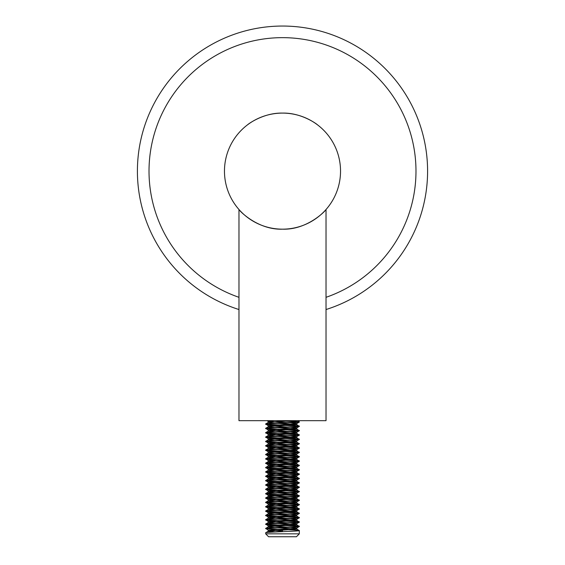<?xml version="1.0" encoding="UTF-8"?>
<svg xmlns="http://www.w3.org/2000/svg" width="565" height="565" viewBox="0 0 565 565"><rect width="100%" height="100%" fill="white"/><g stroke="black" fill="none" stroke-linecap="round" stroke-linejoin="round"><path stroke-width="0.85" d="M326.026 297.317A133.481 133.481 0 0 0 282.5 37.65A133.481 133.481 0 0 0 238.974 297.317M238.974 309.535A145.085 145.085 0 0 1 282.5 26.047A145.085 145.085 0 0 1 326.026 309.535M247.682 124.703C247.618 124.512 263.311 112.605 282.479 113.099C301.731 112.605 317.41 124.54 317.318 124.703C317.396 124.519 301.696 112.619 282.564 113.099C263.283 112.597 247.618 124.519 247.682 124.703M326.026 209.516C325.715 210.646 307.304 230.019 282.585 229.164C257.88 230.117 239.214 210.639 238.974 209.516L238.974 420.678L326.026 420.678L326.026 209.516M224.467 171.131A58.033 58.033 0 0 0 282.5 229.164A58.033 58.033 0 0 0 340.533 171.131A58.033 58.033 0 0 0 282.5 113.099A58.033 58.033 0 0 0 224.467 171.131M299.316 533.847L296.42 536.75L268.58 536.75L265.684 533.847L299.316 533.847L299.316 530.584L296.759 529.08L277.697 527.809M265.684 533.847L265.72 532.717L268.241 531.255L296.759 529.08M265.684 532.76C264.646 532.032 300.354 531.312 299.316 530.584C300.354 529.857 264.646 529.13 265.684 528.409L268.241 526.905L272.387 526.411L296.809 524.779L277.697 523.458M274.816 532.004L268.191 531.312L268.191 530.147L282.5 531.234L282.5 531.672L282.5 529.786L265.684 528.699C264.646 527.971 300.354 527.244 299.316 526.524L296.759 524.723M268.191 530.147L292.613 528.515L296.759 528.028L299.316 526.524C300.354 525.796 264.646 525.069 265.684 524.348C264.646 523.621 300.354 522.893 299.316 522.166L296.759 520.372L277.697 519.101M268.241 530.203L265.684 528.409C264.646 527.682 300.354 526.954 299.316 526.234C300.354 525.507 264.646 524.779 265.684 524.052L268.241 522.547L296.759 520.372M287.303 527.124L268.191 525.796L292.613 524.165L296.759 523.677L299.316 522.166C300.354 521.446 264.646 520.718 265.684 519.991C264.646 519.27 300.354 518.543 299.316 517.815L296.759 516.022L277.697 514.75M268.241 525.853L265.684 524.052C264.646 523.331 300.354 522.604 299.316 521.876C300.354 521.156 264.646 520.429 265.684 519.701L268.241 518.197L296.759 516.022M287.303 522.766L268.191 521.446L292.613 519.814L296.759 519.32L299.316 517.815C300.354 517.088 264.646 516.368 265.684 515.64C264.646 514.913 300.354 514.192 299.316 513.465L296.759 511.671L277.697 510.4M268.241 521.495L265.684 519.701C264.646 518.974 300.354 518.253 299.316 517.526C300.354 516.798 264.646 516.078 265.684 515.351L268.241 513.846L272.387 513.352L296.759 511.671M287.303 518.416L268.191 517.088L292.613 515.457L296.759 514.969L299.316 513.465C300.354 512.738 264.646 512.01 265.684 511.29C264.646 510.562 300.354 509.835 299.316 509.114L296.759 507.314L277.697 506.042M268.241 517.144L265.684 515.351C264.646 514.623 300.354 513.896 299.316 513.175C300.354 512.448 264.646 511.721 265.684 511L268.241 509.489L296.759 507.314M287.303 514.065L268.191 512.738L292.613 511.106L296.759 510.619L299.316 509.114C300.354 508.387 264.646 507.66 265.684 506.932C264.646 506.212 300.354 505.484 299.316 504.757L296.759 502.963L277.697 501.692M268.241 512.794L265.684 511C264.646 510.273 300.354 509.545 299.316 508.818C300.354 508.097 264.646 507.37 265.684 506.643L268.241 505.138L296.759 502.963M287.303 509.708L268.191 508.387L292.613 506.756L296.759 506.261L299.316 504.757C300.354 504.036 264.646 503.309 265.684 502.582C264.646 501.854 300.354 501.134 299.316 500.406L296.759 498.613L277.697 497.341M268.241 508.444L265.684 506.643C264.646 505.922 300.354 505.195 299.316 504.467C300.354 503.74 264.646 503.02 265.684 502.292L268.241 500.788L296.759 498.613M287.303 505.357L268.191 504.036L292.613 502.398L296.759 501.911L299.316 500.406C300.354 499.679 264.646 498.952 265.684 498.231C264.646 497.504 300.354 496.776 299.316 496.056L296.759 494.255L277.697 492.991M268.241 504.086L265.684 502.292C264.646 501.565 300.354 500.844 299.316 500.117C300.354 499.389 264.646 498.662 265.684 497.942L268.241 496.437L272.387 495.943L296.759 494.255M287.303 501.007L268.191 499.679L292.613 498.048L296.759 497.56L299.316 496.056C300.354 495.328 264.646 494.601 265.684 493.874C264.646 493.153 300.354 492.426 299.316 491.698L296.759 489.904L277.697 488.633M268.241 499.735L265.684 497.942C264.646 497.214 300.354 496.487 299.316 495.766C300.354 495.039 264.646 494.311 265.684 493.584L268.241 492.08L296.759 489.904M287.303 496.649L268.191 495.328L292.613 493.697L296.759 493.203L299.316 491.698C300.354 490.978 264.646 490.25 265.684 489.523C264.646 488.796 300.354 488.075 299.316 487.348L296.759 485.554L277.697 484.283M268.241 495.385L265.684 493.584C264.646 492.864 300.354 492.136 299.316 491.409C300.354 490.688 264.646 489.961 265.684 489.234L268.241 487.729L296.759 485.554M287.303 492.299L268.191 490.978L292.613 489.347L296.759 488.852L299.316 487.348C300.354 486.62 264.646 485.9 265.684 485.173C264.646 484.445 300.354 483.718 299.316 482.997L296.759 481.196L277.697 479.932M268.241 491.027L265.684 489.234C264.646 488.506 300.354 487.786 299.316 487.058C300.354 486.331 264.646 485.603 265.684 484.883L268.241 483.379L272.387 482.884L296.759 481.196M287.303 487.948L268.191 486.62L292.613 484.989L296.759 484.502L299.316 482.997C300.354 482.27 264.646 481.542 265.684 480.822C264.646 480.095 300.354 479.367 299.316 478.64L296.759 476.846L277.697 475.575M268.241 486.677L265.684 484.883C264.646 484.156 300.354 483.428 299.316 482.708C300.354 481.98 264.646 481.253 265.684 480.533L268.241 479.021L296.759 476.846M287.303 483.598L268.191 482.27L292.613 480.638L296.759 480.151L299.316 478.64C300.354 477.919 264.646 477.192 265.684 476.465C264.646 475.744 300.354 475.017 299.316 474.289L296.759 472.495L277.697 471.224M268.241 482.326L265.684 480.533C264.646 479.805 300.354 479.078 299.316 478.35C300.354 477.63 264.646 476.902 265.684 476.175L268.241 474.671L296.759 472.495M287.303 479.24L268.191 477.919L292.613 476.288L296.759 475.794L299.316 474.289C300.354 473.562 264.646 472.841 265.684 472.114C264.646 471.387 300.354 470.666 299.316 469.939L296.759 468.145L277.697 466.874M268.241 477.969L265.684 476.175C264.646 475.455 300.354 474.727 299.316 474C300.354 473.272 264.646 472.552 265.684 471.824L268.241 470.32L272.387 469.826L296.759 468.145M287.303 474.89L268.191 473.562L292.613 471.93L296.759 471.443L299.316 469.939C300.354 469.211 264.646 468.484 265.684 467.764C264.646 467.036 300.354 466.309 299.316 465.588L296.759 463.787L277.697 462.516M268.241 473.618L265.684 471.824C264.646 471.097 300.354 470.37 299.316 469.649C300.354 468.922 264.646 468.194 265.684 467.474L268.241 465.963L296.759 463.787M287.303 470.539L268.191 469.211L292.613 467.58L296.759 467.093L299.316 465.588C300.354 464.861 264.646 464.133 265.684 463.406C264.646 462.686 300.354 461.958 299.316 461.231L296.759 459.437L277.697 458.166M268.241 469.268L265.684 467.474C264.646 466.747 300.354 466.019 299.316 465.292C300.354 464.571 264.646 463.844 265.684 463.116L268.241 461.612L296.759 459.437M287.303 466.182L268.191 464.861L292.613 463.229L296.759 462.735L299.316 461.231C300.354 460.51 264.646 459.783 265.684 459.055C264.646 458.328 300.354 457.608 299.316 456.88L296.759 455.086L277.697 453.815M268.241 464.917L265.684 463.116C264.646 462.396 300.354 461.669 299.316 460.941C300.354 460.214 264.646 459.493 265.684 458.766L268.241 457.262L296.759 455.086M287.303 461.831L268.191 460.51L292.613 458.872L296.759 458.385L299.316 456.88C300.354 456.153 264.646 455.432 265.684 454.705C264.646 453.978 300.354 453.25 299.316 452.53L296.759 450.729L277.697 449.465M268.241 460.56L265.684 458.766C264.646 458.038 300.354 457.318 299.316 456.591C300.354 455.863 264.646 455.136 265.684 454.415L268.241 452.911L272.387 452.417L296.759 450.729M287.303 457.481L268.191 456.153L292.613 454.521L296.759 454.034L299.316 452.53C300.354 451.802 264.646 451.075 265.684 450.354C264.646 449.627 300.354 448.9 299.316 448.172L296.759 446.378L277.697 445.107M268.241 456.209L265.684 454.415C264.646 453.688 300.354 452.961 299.316 452.24C300.354 451.513 264.646 450.785 265.684 450.058L268.241 448.554L296.759 446.378M287.303 453.123L268.191 451.802L292.613 450.171L296.759 449.684L299.316 448.172C300.354 447.452 264.646 446.724 265.684 445.997C264.646 445.277 300.354 444.549 299.316 443.822L296.759 442.028L277.697 440.757M268.241 451.859L265.684 450.058C264.646 449.337 300.354 448.61 299.316 447.883C300.354 447.162 264.646 446.435 265.684 445.707L268.241 444.203L296.759 442.028M287.303 448.772L268.191 447.452L292.613 445.82L296.759 445.326L299.316 443.822C300.354 443.094 264.646 442.374 265.684 441.646C264.646 440.919 300.354 440.192 299.316 439.471L296.759 437.677L277.697 436.406M268.241 447.501L265.684 445.707C264.646 444.98 300.354 444.26 299.316 443.532C300.354 442.805 264.646 442.084 265.684 441.357L268.241 439.853L272.387 439.358L296.759 437.677M287.303 444.422L268.191 443.094L292.613 441.463L296.759 440.975L299.316 439.471C300.354 438.744 264.646 438.016 265.684 437.296C264.646 436.568 300.354 435.841 299.316 435.114L296.759 433.32L277.697 432.048M268.241 443.151L265.684 441.357C264.646 440.629 300.354 439.902 299.316 439.182C300.354 438.454 264.646 437.727 265.684 437.006L268.241 435.495L296.759 433.32M287.303 440.071L268.191 438.744L292.613 437.112L296.759 436.625L299.316 435.114C300.354 434.393 264.646 433.666 265.684 432.938C264.646 432.218 300.354 431.491 299.316 430.763L296.759 428.969L277.697 427.698M268.241 438.8L265.684 437.006C264.646 436.279 300.354 435.551 299.316 434.824C300.354 434.104 264.646 433.376 265.684 432.649L268.241 431.144L296.759 428.969M287.303 435.714L268.191 434.393L292.613 432.762L296.759 432.267L299.316 430.763C300.354 430.036 264.646 429.315 265.684 428.588C264.646 427.86 300.354 427.14 299.316 426.413L296.759 424.619L277.697 423.347M268.241 434.443L265.684 432.649C264.646 431.928 300.354 431.201 299.316 430.474C300.354 429.746 264.646 429.026 265.684 428.298L268.241 426.794L272.387 426.3L296.759 424.619M287.303 431.363L268.191 430.036L292.613 428.404L296.759 427.917L299.316 426.413C300.354 425.685 264.646 424.958 265.684 424.237C264.646 423.51 300.354 422.782 299.316 422.062L294.393 421.222L282.5 420.678M268.241 430.092L265.684 428.298C264.646 427.571 300.354 426.843 299.316 426.123C300.354 425.396 264.646 424.668 265.684 423.948L268.241 422.436L272.387 421.949L294.909 420.678M287.303 427.013L268.191 425.685L292.613 424.054L296.759 423.566L299.316 422.062M268.241 425.742L265.684 423.948C264.646 423.22 300.354 422.493 299.316 421.773M298.934 421.914L275.671 420.678M274.816 527.646L268.241 526.905M274.816 523.296L268.241 522.547M274.816 518.945L268.241 518.197M274.816 514.595L268.241 513.846M274.816 510.237L268.241 509.489M274.816 505.887L268.241 505.138M274.816 501.536L268.241 500.788M274.816 497.179L268.191 496.487L268.191 495.328M274.816 492.828L268.191 492.136L268.191 490.978M274.816 488.478L268.241 487.729M274.816 484.12L268.241 483.379M274.816 479.77L268.241 479.021M274.816 475.419L268.241 474.671M274.816 471.069L268.241 470.32M274.816 466.711L268.241 465.963M274.816 462.361L268.191 461.669L268.191 460.51M274.816 458.01L268.241 457.262M274.816 453.653L268.241 452.911M274.816 449.302L268.241 448.554M274.816 444.952L268.241 444.203M274.816 440.601L268.241 439.853M274.816 436.244L268.241 435.495M274.816 431.893L268.241 431.144M274.816 427.543L268.191 426.85L268.191 425.685M274.816 423.185L268.241 422.436M296.759 528.028L290.184 527.279M296.759 523.677L290.184 522.929M296.759 519.32L290.184 518.571M296.759 514.969L290.184 514.221M296.759 510.619L290.184 509.87M296.759 506.261L290.184 505.52M296.759 501.911L290.184 501.162M296.809 498.662L296.809 497.504L290.184 496.812M296.759 493.203L290.184 492.461M296.759 488.852L290.184 488.104M296.759 484.502L290.184 483.753M296.759 480.151L290.184 479.402M296.759 475.794L290.184 475.045M296.759 471.443L290.184 470.694M296.759 467.093L290.184 466.344M296.809 463.844L296.809 462.686L290.184 461.993M296.759 458.385L290.184 457.636M296.759 454.034L290.184 453.285M296.759 449.684L290.184 448.935M296.759 445.326L290.184 444.577M296.759 440.975L290.184 440.227M296.759 436.625L290.184 435.876M296.759 432.267L290.184 431.526M296.809 429.026L296.809 427.86L290.184 427.168M296.759 423.566L290.184 422.818M287.303 422.655L268.241 421.391L274.138 420.678M299.281 421.723L297.48 420.678M296.809 529.13L296.809 527.971M268.191 526.954L268.191 525.796M296.809 524.779L296.809 523.621M268.191 522.604L268.191 521.446M296.809 520.429L296.809 519.27M268.191 518.253L268.191 517.088M296.809 516.078L296.809 514.913M268.191 513.896L268.191 512.738M296.809 511.721L296.809 510.562M268.191 509.545L268.191 508.387M296.809 507.37L296.809 506.212M268.191 505.195L268.191 504.036M296.809 503.02L296.809 501.854M268.191 500.844L268.191 499.679M296.809 494.311L296.809 493.153M296.809 489.961L296.809 488.796M268.191 487.786L268.191 486.62M296.809 485.61L296.809 484.445M268.191 483.428L268.191 482.27M296.809 481.253L296.809 480.095M268.191 479.078L268.191 477.919M296.809 476.902L296.809 475.744M268.191 474.727L268.191 473.562M296.809 472.552L296.809 471.387M268.191 470.37L268.191 469.211M296.809 468.194L296.809 467.036M268.191 466.019L268.191 464.861M296.809 459.493L296.809 458.328M268.191 457.318L268.191 456.153M296.809 455.136L296.809 453.978M268.191 452.961L268.191 451.802M296.809 450.785L296.809 449.627M268.191 448.61L268.191 447.452M296.809 446.435L296.809 445.277M268.191 444.26L268.191 443.094M296.809 442.084L296.809 440.919M268.191 439.902L268.191 438.744M296.809 437.727L296.809 436.568M268.191 435.551L268.191 434.393M296.809 433.376L296.809 432.218M268.191 431.201L268.191 430.036M296.809 424.668L296.809 423.51M268.191 422.493L268.191 421.335M268.241 421.391L267.019 420.678"/></g></svg>
